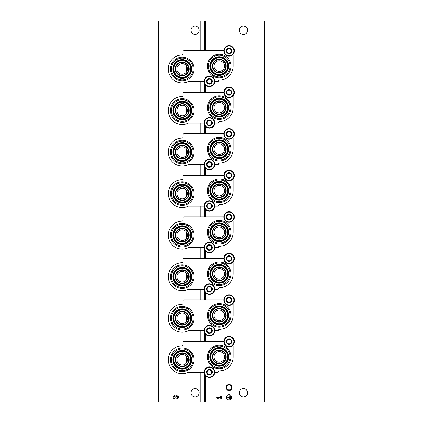 <?xml version="1.0" encoding="UTF-8"?>
<svg xmlns="http://www.w3.org/2000/svg" width="423" height="423" viewBox="0 0 423 423"><rect width="100%" height="100%" fill="white"/><g stroke="black" fill="none" stroke-linecap="round" stroke-linejoin="round"><path stroke-width="0.63" d="M186.369 356.489L186.369 363.066A5.288 5.288 0 0 0 180.669 354.723A5.288 5.288 0 0 0 177.866 362.76A5.288 5.288 0 0 0 186.369 363.066M186.369 65.676L186.369 72.254A5.288 5.288 0 0 0 180.669 63.91A5.288 5.288 0 0 0 177.866 71.947A5.288 5.288 0 0 0 186.369 72.254M186.369 107.22L186.369 113.798A5.288 5.288 0 0 0 180.669 105.459A5.288 5.288 0 0 0 177.866 113.491A5.288 5.288 0 0 0 186.369 113.798M186.369 148.764L186.369 155.341A5.288 5.288 0 0 0 180.669 147.003A5.288 5.288 0 0 0 177.866 155.04A5.288 5.288 0 0 0 186.369 155.341M186.369 190.308L186.369 196.885A5.288 5.288 0 0 0 180.669 188.547A5.288 5.288 0 0 0 177.866 196.584A5.288 5.288 0 0 0 186.369 196.885M186.369 231.857L186.369 238.429A5.288 5.288 0 0 0 180.669 230.091A5.288 5.288 0 0 0 177.866 238.128A5.288 5.288 0 0 0 186.369 238.429M186.369 273.401L186.369 279.973A5.288 5.288 0 0 0 180.669 271.635A5.288 5.288 0 0 0 177.866 279.672A5.288 5.288 0 0 0 186.369 279.973M186.369 314.945L186.369 321.522A5.288 5.288 0 0 0 180.669 313.179A5.288 5.288 0 0 0 177.866 321.216A5.288 5.288 0 0 0 186.369 321.522M217.195 320.237L219.241 320.65L221.287 320.237M217.195 278.694L219.241 279.106L221.287 278.694M217.195 237.15L219.241 237.562L221.287 237.15M217.195 195.6L219.241 196.013L221.287 195.606M217.195 154.057L219.241 154.469L221.287 154.057M217.195 112.513L219.241 112.925L221.287 112.513M217.195 70.969L219.241 71.381L221.287 70.969M217.195 361.781L219.241 362.194L221.287 361.781M159.947 401.85L158.435 401.85L158.435 21.15L159.947 21.15L159.947 401.85L264.565 401.85L264.565 21.15L204.357 21.15L204.357 50.686M229.06 384.475A3.019 3.019 0 0 1 231.677 389.007A3.019 3.019 0 0 1 226.448 389.007A3.019 3.019 0 0 1 229.06 384.475M224.528 315.362A5.288 5.288 0 0 0 219.241 310.075A5.288 5.288 0 0 0 213.953 315.362A5.288 5.288 0 0 0 219.241 320.65A5.288 5.288 0 0 0 224.528 315.362M224.528 273.818A5.288 5.288 0 0 0 219.241 268.531A5.288 5.288 0 0 0 213.953 273.818A5.288 5.288 0 0 0 219.241 279.106A5.288 5.288 0 0 0 224.528 273.818M224.528 232.275A5.288 5.288 0 0 0 219.241 226.987A5.288 5.288 0 0 0 213.953 232.275A5.288 5.288 0 0 0 219.241 237.562A5.288 5.288 0 0 0 224.528 232.275M224.528 190.725A5.288 5.288 0 0 0 219.241 185.438A5.288 5.288 0 0 0 213.953 190.725A5.288 5.288 0 0 0 219.241 196.013A5.288 5.288 0 0 0 224.528 190.725M224.528 149.182A5.288 5.288 0 0 0 219.241 143.894A5.288 5.288 0 0 0 213.953 149.182A5.288 5.288 0 0 0 219.241 154.469A5.288 5.288 0 0 0 224.528 149.182M224.528 107.638A5.288 5.288 0 0 0 219.241 102.35A5.288 5.288 0 0 0 213.953 107.638A5.288 5.288 0 0 0 219.241 112.925A5.288 5.288 0 0 0 224.528 107.638M224.528 66.094A5.288 5.288 0 0 0 219.241 60.806A5.288 5.288 0 0 0 213.953 66.094A5.288 5.288 0 0 0 219.241 71.381A5.288 5.288 0 0 0 224.528 66.094M224.528 356.906A5.288 5.288 0 0 0 219.241 351.619A5.288 5.288 0 0 0 213.953 356.906A5.288 5.288 0 0 0 219.241 362.194A5.288 5.288 0 0 0 224.528 356.906M247.566 392.787A4.156 4.156 0 0 0 241.337 389.186A4.156 4.156 0 0 0 241.337 396.383A4.156 4.156 0 0 0 247.566 392.787M247.566 30.213A4.156 4.156 0 0 0 241.337 26.617A4.156 4.156 0 0 0 241.337 33.814A4.156 4.156 0 0 0 247.566 30.213M231.704 397.319A2.644 2.644 0 0 0 227.738 395.029A2.644 2.644 0 0 0 227.738 399.608A2.644 2.644 0 0 0 231.704 397.319M216.222 396.948L216.222 397.689L217.279 398.376L218.337 398.376L217.279 397.689L220.769 397.689L220.769 398.376L221.509 398.376L221.509 396.261L220.769 396.261L220.769 396.948L216.222 396.948M204.357 82.866L204.357 92.23M204.357 124.41L204.357 133.774M204.357 165.953L204.357 175.318M204.357 207.497L204.357 216.862M204.357 249.041L204.357 258.405M204.357 290.59L204.357 299.955M204.357 332.134L204.357 341.498M204.357 373.678L204.357 401.85M204.357 21.15L200.893 21.15L200.893 50.686M200.893 81.502L200.893 92.23M200.893 123.045L200.893 133.774M200.893 164.595L200.893 175.318M200.893 206.138L200.893 216.862M200.893 247.682L200.893 258.405M200.893 289.226L200.893 299.955M200.893 330.77L200.893 341.498M200.893 372.314L200.893 401.85M200.893 21.15L159.947 21.15M199.228 30.213A4.156 4.156 0 0 0 192.994 26.617A4.156 4.156 0 0 0 192.994 33.814A4.156 4.156 0 0 0 199.228 30.213M199.228 392.787A4.156 4.156 0 0 0 192.994 389.186A4.156 4.156 0 0 0 192.994 396.383A4.156 4.156 0 0 0 199.228 392.787M176.867 398.905A1.586 1.586 0 0 0 178.347 396.753A1.586 1.586 0 0 0 175.809 396.134A1.586 1.586 0 0 0 173.271 396.753A1.586 1.586 0 0 0 174.752 398.905L174.752 398.165A0.846 0.846 0 0 1 174.329 396.584A0.74 0.74 0 0 1 175.439 397.229L176.18 397.229A0.74 0.74 0 0 1 177.29 396.584A0.846 0.846 0 0 1 176.867 398.165L176.867 398.905M230.752 396.155L230.54 398.482L230.752 396.155M229.906 395.627L229.694 399.011L229.906 395.627M226.945 397.213L228.954 397.424L229.166 399.434L229.166 395.204L228.954 397.213L226.945 397.213M229.06 385.052A2.448 2.448 0 0 1 231.185 388.721A2.448 2.448 0 0 1 226.94 388.721A2.448 2.448 0 0 1 229.06 385.052M182.228 371.584A11.807 11.807 0 0 0 194.035 359.777A11.807 11.807 0 0 0 182.228 347.97A11.807 11.807 0 0 0 170.421 359.777A11.807 11.807 0 0 0 182.228 371.584M219.241 368.713A11.807 11.807 0 0 0 231.048 356.906A11.807 11.807 0 0 0 219.241 345.099A11.807 11.807 0 0 0 207.434 356.906A11.807 11.807 0 0 0 219.241 368.713M204.14 372.314L188.399 372.314A13.975 13.975 0 0 1 168.65 363.082A13.975 13.975 0 0 1 181.948 345.808A1.058 1.058 0 0 0 182.985 344.75L182.985 342.556A1.058 1.058 0 0 1 184.042 341.498L223.778 341.498M214.71 372.314L217.882 372.314A0.603 0.603 0 0 0 218.48 371.791A1.058 1.058 0 0 1 219.511 370.876A13.975 13.975 0 0 0 233.216 356.906L233.216 345.728A0.455 0.455 0 0 0 232.893 345.295M219.241 346.051A10.855 10.855 0 0 1 228.642 362.331A10.855 10.855 0 0 1 209.845 362.331A10.855 10.855 0 0 1 219.241 346.051M219.241 347.542A9.364 9.364 0 0 1 227.352 361.591A9.364 9.364 0 0 1 211.13 361.591A9.364 9.364 0 0 1 219.241 347.542M219.241 350.408A6.498 6.498 0 0 1 224.867 360.153A6.498 6.498 0 0 1 213.615 360.153A6.498 6.498 0 0 1 219.241 350.408M219.241 348.145A8.761 8.761 0 0 1 226.828 361.29A8.761 8.761 0 0 1 211.653 361.29A8.761 8.761 0 0 1 219.241 348.145M219.241 348.547A8.36 8.36 0 0 1 226.479 361.083A8.36 8.36 0 0 1 212.002 361.083A8.36 8.36 0 0 1 219.241 348.547M219.241 350.006A6.9 6.9 0 0 1 225.221 360.359A6.9 6.9 0 0 1 213.266 360.359A6.9 6.9 0 0 1 219.241 350.006M182.228 353.279A6.498 6.498 0 0 1 187.854 363.024A6.498 6.498 0 0 1 176.603 363.024A6.498 6.498 0 0 1 182.228 353.279M182.228 352.877A6.9 6.9 0 0 1 188.209 363.225A6.9 6.9 0 0 1 176.254 363.225A6.9 6.9 0 0 1 182.228 352.877M182.228 351.418A8.36 8.36 0 0 1 189.467 363.954A8.36 8.36 0 0 1 174.99 363.954A8.36 8.36 0 0 1 182.228 351.418M182.228 351.016A8.761 8.761 0 0 1 189.816 364.155A8.761 8.761 0 0 1 174.641 364.155A8.761 8.761 0 0 1 182.228 351.016M182.228 350.408A9.364 9.364 0 0 1 190.339 364.462A9.364 9.364 0 0 1 174.117 364.462A9.364 9.364 0 0 1 182.228 350.408M182.228 348.922A10.855 10.855 0 0 1 191.63 365.202A10.855 10.855 0 0 1 172.833 365.202A10.855 10.855 0 0 1 182.228 348.922M182.228 330.04A11.807 11.807 0 0 0 194.035 318.233A11.807 11.807 0 0 0 182.228 306.426A11.807 11.807 0 0 0 170.421 318.233A11.807 11.807 0 0 0 182.228 330.04M219.241 327.169A11.807 11.807 0 0 0 231.048 315.362A11.807 11.807 0 0 0 219.241 303.555A11.807 11.807 0 0 0 207.434 315.362A11.807 11.807 0 0 0 219.241 327.169M204.14 330.77L188.399 330.77A13.975 13.975 0 0 1 168.65 321.533A13.975 13.975 0 0 1 181.948 304.259A1.058 1.058 0 0 0 182.985 303.201L182.985 301.012A1.058 1.058 0 0 1 184.042 299.955L223.778 299.955M214.71 330.77L217.882 330.77A0.603 0.603 0 0 0 218.48 330.247A1.058 1.058 0 0 1 219.511 329.332A13.975 13.975 0 0 0 233.216 315.362L233.216 304.185A0.455 0.455 0 0 0 232.893 303.746M219.241 304.507A10.855 10.855 0 0 1 228.642 320.787A10.855 10.855 0 0 1 209.845 320.787A10.855 10.855 0 0 1 219.241 304.507M219.241 305.993A9.364 9.364 0 0 1 227.352 320.047A9.364 9.364 0 0 1 211.13 320.047A9.364 9.364 0 0 1 219.241 305.993M219.241 308.864A6.498 6.498 0 0 1 224.867 318.609A6.498 6.498 0 0 1 213.615 318.609A6.498 6.498 0 0 1 219.241 308.864M219.241 306.601A8.761 8.761 0 0 1 226.828 319.74A8.761 8.761 0 0 1 211.653 319.74A8.761 8.761 0 0 1 219.241 306.601M219.241 307.003A8.36 8.36 0 0 1 226.479 319.539A8.36 8.36 0 0 1 212.002 319.539A8.36 8.36 0 0 1 219.241 307.003M219.241 308.462A6.9 6.9 0 0 1 225.221 318.81A6.9 6.9 0 0 1 213.266 318.81A6.9 6.9 0 0 1 219.241 308.462M182.228 311.735A6.498 6.498 0 0 1 187.854 321.48A6.498 6.498 0 0 1 176.603 321.48A6.498 6.498 0 0 1 182.228 311.735M182.228 311.333A6.9 6.9 0 0 1 188.209 321.681A6.9 6.9 0 0 1 176.254 321.681A6.9 6.9 0 0 1 182.228 311.333M182.228 309.874A8.36 8.36 0 0 1 189.467 322.411A8.36 8.36 0 0 1 174.99 322.411A8.36 8.36 0 0 1 182.228 309.874M182.228 309.472A8.761 8.761 0 0 1 189.816 322.612A8.761 8.761 0 0 1 174.641 322.612A8.761 8.761 0 0 1 182.228 309.472M182.228 308.864A9.364 9.364 0 0 1 190.339 322.913A9.364 9.364 0 0 1 174.117 322.913A9.364 9.364 0 0 1 182.228 308.864M182.228 307.378A10.855 10.855 0 0 1 191.63 323.658A10.855 10.855 0 0 1 172.833 323.658A10.855 10.855 0 0 1 182.228 307.378M182.228 288.497A11.807 11.807 0 0 0 194.035 276.69A11.807 11.807 0 0 0 182.228 264.877A11.807 11.807 0 0 0 170.421 276.69A11.807 11.807 0 0 0 182.228 288.497M219.241 285.625A11.807 11.807 0 0 0 231.048 273.818A11.807 11.807 0 0 0 219.241 262.011A11.807 11.807 0 0 0 207.434 273.818A11.807 11.807 0 0 0 219.241 285.625M204.14 289.226L188.399 289.226A13.975 13.975 0 0 1 168.65 279.989A13.975 13.975 0 0 1 181.948 262.715A1.058 1.058 0 0 0 182.985 261.657L182.985 259.463A1.058 1.058 0 0 1 184.042 258.405L223.778 258.405M214.71 289.226L217.882 289.226A0.603 0.603 0 0 0 218.48 288.703A1.058 1.058 0 0 1 219.511 287.788A13.975 13.975 0 0 0 233.216 273.818L233.216 262.635A0.455 0.455 0 0 0 232.893 262.202M219.241 262.963A10.855 10.855 0 0 1 228.642 279.243A10.855 10.855 0 0 1 209.845 279.243A10.855 10.855 0 0 1 219.241 262.963M219.241 264.449A9.364 9.364 0 0 1 227.352 278.498A9.364 9.364 0 0 1 211.13 278.498A9.364 9.364 0 0 1 219.241 264.449M219.241 267.32A6.498 6.498 0 0 1 224.867 277.065A6.498 6.498 0 0 1 213.615 277.065A6.498 6.498 0 0 1 219.241 267.32M219.241 265.057A8.761 8.761 0 0 1 226.828 278.197A8.761 8.761 0 0 1 211.653 278.197A8.761 8.761 0 0 1 219.241 265.057M219.241 265.459A8.36 8.36 0 0 1 226.479 277.996A8.36 8.36 0 0 1 212.002 277.996A8.36 8.36 0 0 1 219.241 265.459M219.241 266.918A6.9 6.9 0 0 1 225.221 277.266A6.9 6.9 0 0 1 213.266 277.266A6.9 6.9 0 0 1 219.241 266.918M182.228 270.191A6.498 6.498 0 0 1 187.854 279.936A6.498 6.498 0 0 1 176.603 279.936A6.498 6.498 0 0 1 182.228 270.191M182.228 269.784A6.9 6.9 0 0 1 188.209 280.137A6.9 6.9 0 0 1 176.254 280.137A6.9 6.9 0 0 1 182.228 269.784M182.228 268.33A8.36 8.36 0 0 1 189.467 280.867A8.36 8.36 0 0 1 174.99 280.867A8.36 8.36 0 0 1 182.228 268.33M182.228 267.923A8.761 8.761 0 0 1 189.816 281.068A8.761 8.761 0 0 1 174.641 281.068A8.761 8.761 0 0 1 182.228 267.923M182.228 267.32A9.364 9.364 0 0 1 190.339 281.369A9.364 9.364 0 0 1 174.117 281.369A9.364 9.364 0 0 1 182.228 267.32M182.228 265.834A10.855 10.855 0 0 1 191.63 282.115A10.855 10.855 0 0 1 172.833 282.115A10.855 10.855 0 0 1 182.228 265.834M182.228 246.953A11.807 11.807 0 0 0 194.035 235.14A11.807 11.807 0 0 0 182.228 223.333A11.807 11.807 0 0 0 170.421 235.14A11.807 11.807 0 0 0 182.228 246.953M219.241 244.082A11.807 11.807 0 0 0 231.048 232.275A11.807 11.807 0 0 0 219.241 220.462A11.807 11.807 0 0 0 207.434 232.275A11.807 11.807 0 0 0 219.241 244.082M204.14 247.682L188.399 247.682A13.975 13.975 0 0 1 168.65 238.445A13.975 13.975 0 0 1 181.948 221.171A1.058 1.058 0 0 0 182.985 220.113L182.985 217.919A1.058 1.058 0 0 1 184.042 216.862L223.778 216.862M214.71 247.682L217.882 247.682A0.603 0.603 0 0 0 218.48 247.159A1.058 1.058 0 0 1 219.511 246.244A13.975 13.975 0 0 0 233.216 232.275L233.216 221.092A0.455 0.455 0 0 0 232.893 220.658M219.241 221.419A10.855 10.855 0 0 1 228.642 237.7A10.855 10.855 0 0 1 209.845 237.7A10.855 10.855 0 0 1 219.241 221.419M219.241 222.905A9.364 9.364 0 0 1 227.352 236.954A9.364 9.364 0 0 1 211.13 236.954A9.364 9.364 0 0 1 219.241 222.905M219.241 225.776A6.498 6.498 0 0 1 224.867 235.521A6.498 6.498 0 0 1 213.615 235.521A6.498 6.498 0 0 1 219.241 225.776M219.241 223.508A8.761 8.761 0 0 1 226.828 236.653A8.761 8.761 0 0 1 211.653 236.653A8.761 8.761 0 0 1 219.241 223.508M219.241 223.915A8.36 8.36 0 0 1 226.479 236.452A8.36 8.36 0 0 1 212.002 236.452A8.36 8.36 0 0 1 219.241 223.915M219.241 225.369A6.9 6.9 0 0 1 225.221 235.722A6.9 6.9 0 0 1 213.266 235.722A6.9 6.9 0 0 1 219.241 225.369M182.228 228.647A6.498 6.498 0 0 1 187.854 238.392A6.498 6.498 0 0 1 176.603 238.392A6.498 6.498 0 0 1 182.228 228.647M182.228 228.24A6.9 6.9 0 0 1 188.209 238.593A6.9 6.9 0 0 1 176.254 238.593A6.9 6.9 0 0 1 182.228 228.24M182.228 226.786A8.36 8.36 0 0 1 189.467 239.323A8.36 8.36 0 0 1 174.99 239.323A8.36 8.36 0 0 1 182.228 226.786M182.228 226.379A8.761 8.761 0 0 1 189.816 239.524A8.761 8.761 0 0 1 174.641 239.524A8.761 8.761 0 0 1 182.228 226.379M182.228 225.776A9.364 9.364 0 0 1 190.339 239.825A9.364 9.364 0 0 1 174.117 239.825A9.364 9.364 0 0 1 182.228 225.776M182.228 224.29A10.855 10.855 0 0 1 191.63 240.571A10.855 10.855 0 0 1 172.833 240.571A10.855 10.855 0 0 1 182.228 224.29M182.228 205.404A11.807 11.807 0 0 0 194.035 193.597A11.807 11.807 0 0 0 182.228 181.79A11.807 11.807 0 0 0 170.421 193.597A11.807 11.807 0 0 0 182.228 205.404M219.241 202.538A11.807 11.807 0 0 0 231.048 190.725A11.807 11.807 0 0 0 219.241 178.918A11.807 11.807 0 0 0 207.434 190.725A11.807 11.807 0 0 0 219.241 202.538M204.14 206.138L188.399 206.138A13.975 13.975 0 0 1 168.65 196.901A13.975 13.975 0 0 1 181.948 179.627A1.058 1.058 0 0 0 182.985 178.569L182.985 176.375A1.058 1.058 0 0 1 184.042 175.318L223.778 175.318M214.71 206.138L217.882 206.138A0.603 0.603 0 0 0 218.48 205.615A1.058 1.058 0 0 1 219.511 204.7A13.975 13.975 0 0 0 233.216 190.725L233.216 179.548A0.455 0.455 0 0 0 232.893 179.114M219.241 179.875A10.855 10.855 0 0 1 228.642 196.156A10.855 10.855 0 0 1 209.845 196.156A10.855 10.855 0 0 1 219.241 179.875M219.241 181.361A9.364 9.364 0 0 1 227.352 195.41A9.364 9.364 0 0 1 211.13 195.41A9.364 9.364 0 0 1 219.241 181.361M219.241 184.232A6.498 6.498 0 0 1 224.867 193.977A6.498 6.498 0 0 1 213.615 193.977A6.498 6.498 0 0 1 219.241 184.232M219.241 181.964A8.761 8.761 0 0 1 226.828 195.109A8.761 8.761 0 0 1 211.653 195.109A8.761 8.761 0 0 1 219.241 181.964M219.241 182.371A8.36 8.36 0 0 1 226.479 194.908A8.36 8.36 0 0 1 212.002 194.908A8.36 8.36 0 0 1 219.241 182.371M219.241 183.825A6.9 6.9 0 0 1 225.221 194.178A6.9 6.9 0 0 1 213.266 194.178A6.9 6.9 0 0 1 219.241 183.825M182.228 187.103A6.498 6.498 0 0 1 187.854 196.848A6.498 6.498 0 0 1 176.603 196.848A6.498 6.498 0 0 1 182.228 187.103M182.228 186.696A6.9 6.9 0 0 1 188.209 197.049A6.9 6.9 0 0 1 176.254 197.049A6.9 6.9 0 0 1 182.228 186.696M182.228 185.242A8.36 8.36 0 0 1 189.467 197.779A8.36 8.36 0 0 1 174.99 197.779A8.36 8.36 0 0 1 182.228 185.242M182.228 184.835A8.761 8.761 0 0 1 189.816 197.98A8.761 8.761 0 0 1 174.641 197.98A8.761 8.761 0 0 1 182.228 184.835M182.228 184.232A9.364 9.364 0 0 1 190.339 198.281A9.364 9.364 0 0 1 174.117 198.281A9.364 9.364 0 0 1 182.228 184.232M182.228 182.747A10.855 10.855 0 0 1 191.63 199.027A10.855 10.855 0 0 1 172.833 199.027A10.855 10.855 0 0 1 182.228 182.747M182.228 163.86A11.807 11.807 0 0 0 194.035 152.053A11.807 11.807 0 0 0 182.228 140.246A11.807 11.807 0 0 0 170.421 152.053A11.807 11.807 0 0 0 182.228 163.86M219.241 160.989A11.807 11.807 0 0 0 231.048 149.182A11.807 11.807 0 0 0 219.241 137.375A11.807 11.807 0 0 0 207.434 149.182A11.807 11.807 0 0 0 219.241 160.989M204.14 164.595L188.399 164.595A13.975 13.975 0 0 1 168.65 155.357A13.975 13.975 0 0 1 181.948 138.083A1.058 1.058 0 0 0 182.985 137.026L182.985 134.831A1.058 1.058 0 0 1 184.042 133.774L223.778 133.774M214.71 164.595L217.882 164.595A0.603 0.603 0 0 0 218.48 164.071A1.058 1.058 0 0 1 219.511 163.156A13.975 13.975 0 0 0 233.216 149.182L233.216 138.004A0.455 0.455 0 0 0 232.893 137.57M219.241 138.332A10.855 10.855 0 0 1 228.642 154.612A10.855 10.855 0 0 1 209.845 154.612A10.855 10.855 0 0 1 219.241 138.332M219.241 139.817A9.364 9.364 0 0 1 227.352 153.866A9.364 9.364 0 0 1 211.13 153.866A9.364 9.364 0 0 1 219.241 139.817M219.241 142.688A6.498 6.498 0 0 1 224.867 152.433A6.498 6.498 0 0 1 213.615 152.433A6.498 6.498 0 0 1 219.241 142.688M219.241 140.42A8.761 8.761 0 0 1 226.828 153.565A8.761 8.761 0 0 1 211.653 153.565A8.761 8.761 0 0 1 219.241 140.42M219.241 140.827A8.36 8.36 0 0 1 226.479 153.364A8.36 8.36 0 0 1 212.002 153.364A8.36 8.36 0 0 1 219.241 140.827M219.241 142.281A6.9 6.9 0 0 1 225.221 152.634A6.9 6.9 0 0 1 213.266 152.634A6.9 6.9 0 0 1 219.241 142.281M182.228 145.56A6.498 6.498 0 0 1 187.854 155.299A6.498 6.498 0 0 1 176.603 155.299A6.498 6.498 0 0 1 182.228 145.56M182.228 145.152A6.9 6.9 0 0 1 188.209 155.505A6.9 6.9 0 0 1 176.254 155.505A6.9 6.9 0 0 1 182.228 145.152M182.228 143.698A8.36 8.36 0 0 1 189.467 156.23A8.36 8.36 0 0 1 174.99 156.23A8.36 8.36 0 0 1 182.228 143.698M182.228 143.291A8.761 8.761 0 0 1 189.816 156.436A8.761 8.761 0 0 1 174.641 156.436A8.761 8.761 0 0 1 182.228 143.291M182.228 142.688A9.364 9.364 0 0 1 190.339 156.737A9.364 9.364 0 0 1 174.117 156.737A9.364 9.364 0 0 1 182.228 142.688M182.228 141.203A10.855 10.855 0 0 1 191.63 157.478A10.855 10.855 0 0 1 172.833 157.478A10.855 10.855 0 0 1 182.228 141.203M182.228 122.316A11.807 11.807 0 0 0 194.035 110.509A11.807 11.807 0 0 0 182.228 98.702A11.807 11.807 0 0 0 170.421 110.509A11.807 11.807 0 0 0 182.228 122.316M219.241 119.445A11.807 11.807 0 0 0 231.048 107.638A11.807 11.807 0 0 0 219.241 95.831A11.807 11.807 0 0 0 207.434 107.638A11.807 11.807 0 0 0 219.241 119.445M204.14 123.045L188.399 123.045A13.975 13.975 0 0 1 168.65 113.813A13.975 13.975 0 0 1 181.948 96.539A1.058 1.058 0 0 0 182.985 95.482L182.985 93.287A1.058 1.058 0 0 1 184.042 92.23L223.778 92.23M214.71 123.045L217.882 123.045A0.603 0.603 0 0 0 218.48 122.527A1.058 1.058 0 0 1 219.511 121.613A13.975 13.975 0 0 0 233.216 107.638L233.216 96.46A0.455 0.455 0 0 0 232.893 96.026M219.241 96.788A10.855 10.855 0 0 1 228.642 113.063A10.855 10.855 0 0 1 209.845 113.063A10.855 10.855 0 0 1 219.241 96.788M219.241 98.273A9.364 9.364 0 0 1 227.352 112.322A9.364 9.364 0 0 1 211.13 112.322A9.364 9.364 0 0 1 219.241 98.273M219.241 101.145A6.498 6.498 0 0 1 224.867 110.884A6.498 6.498 0 0 1 213.615 110.884A6.498 6.498 0 0 1 219.241 101.145M219.241 98.876A8.761 8.761 0 0 1 226.828 112.021A8.761 8.761 0 0 1 211.653 112.021A8.761 8.761 0 0 1 219.241 98.876M219.241 99.283A8.36 8.36 0 0 1 226.479 111.815A8.36 8.36 0 0 1 212.002 111.815A8.36 8.36 0 0 1 219.241 99.283M219.241 100.737A6.9 6.9 0 0 1 225.221 111.09A6.9 6.9 0 0 1 213.266 111.09A6.9 6.9 0 0 1 219.241 100.737M182.228 104.01A6.498 6.498 0 0 1 187.854 113.755A6.498 6.498 0 0 1 176.603 113.755A6.498 6.498 0 0 1 182.228 104.01M182.228 103.609A6.9 6.9 0 0 1 188.209 113.961A6.9 6.9 0 0 1 176.254 113.961A6.9 6.9 0 0 1 182.228 103.609M182.228 102.149A8.36 8.36 0 0 1 189.467 114.686A8.36 8.36 0 0 1 174.99 114.686A8.36 8.36 0 0 1 182.228 102.149M182.228 101.747A8.761 8.761 0 0 1 189.816 114.892A8.761 8.761 0 0 1 174.641 114.892A8.761 8.761 0 0 1 182.228 101.747M182.228 101.145A9.364 9.364 0 0 1 190.339 115.193A9.364 9.364 0 0 1 174.117 115.193A9.364 9.364 0 0 1 182.228 101.145M182.228 99.654A10.855 10.855 0 0 1 191.63 115.934A10.855 10.855 0 0 1 172.833 115.934A10.855 10.855 0 0 1 182.228 99.654M182.228 80.772A11.807 11.807 0 0 0 194.035 68.965A11.807 11.807 0 0 0 182.228 57.158A11.807 11.807 0 0 0 170.421 68.965A11.807 11.807 0 0 0 182.228 80.772M219.241 77.901A11.807 11.807 0 0 0 231.048 66.094A11.807 11.807 0 0 0 219.241 54.287A11.807 11.807 0 0 0 207.434 66.094A11.807 11.807 0 0 0 219.241 77.901M204.14 81.502L188.399 81.502A13.975 13.975 0 0 1 168.65 72.27A13.975 13.975 0 0 1 181.948 54.995A1.058 1.058 0 0 0 182.985 53.938L182.985 51.743A1.058 1.058 0 0 1 184.042 50.686L223.778 50.686M214.71 81.502L217.882 81.502A0.603 0.603 0 0 0 218.48 80.978A1.058 1.058 0 0 1 219.511 80.063A13.975 13.975 0 0 0 233.216 66.094L233.216 54.916A0.455 0.455 0 0 0 232.893 54.482M219.241 55.239A10.855 10.855 0 0 1 228.642 71.519A10.855 10.855 0 0 1 209.845 71.519A10.855 10.855 0 0 1 219.241 55.239M219.241 56.73A9.364 9.364 0 0 1 227.352 70.778A9.364 9.364 0 0 1 211.13 70.778A9.364 9.364 0 0 1 219.241 56.73M219.241 59.595A6.498 6.498 0 0 1 224.867 69.34A6.498 6.498 0 0 1 213.615 69.34A6.498 6.498 0 0 1 219.241 59.595M219.241 57.332A8.761 8.761 0 0 1 226.828 70.477A8.761 8.761 0 0 1 211.653 70.477A8.761 8.761 0 0 1 219.241 57.332M219.241 57.734A8.36 8.36 0 0 1 226.479 70.271A8.36 8.36 0 0 1 212.002 70.271A8.36 8.36 0 0 1 219.241 57.734M219.241 59.194A6.9 6.9 0 0 1 225.221 69.546A6.9 6.9 0 0 1 213.266 69.546A6.9 6.9 0 0 1 219.241 59.194M182.228 62.467A6.498 6.498 0 0 1 187.854 72.211A6.498 6.498 0 0 1 176.603 72.211A6.498 6.498 0 0 1 182.228 62.467M182.228 62.065A6.9 6.9 0 0 1 188.209 72.412A6.9 6.9 0 0 1 176.254 72.412A6.9 6.9 0 0 1 182.228 62.065M182.228 60.605A8.36 8.36 0 0 1 189.467 73.142A8.36 8.36 0 0 1 174.99 73.142A8.36 8.36 0 0 1 182.228 60.605M182.228 60.203A8.761 8.761 0 0 1 189.816 73.343A8.761 8.761 0 0 1 174.641 73.343A8.761 8.761 0 0 1 182.228 60.203M182.228 59.595A9.364 9.364 0 0 1 190.339 73.65A9.364 9.364 0 0 1 174.117 73.65A9.364 9.364 0 0 1 182.228 59.595M182.228 58.11A10.855 10.855 0 0 1 191.63 74.39A10.855 10.855 0 0 1 172.833 74.39A10.855 10.855 0 0 1 182.228 58.11M206.588 372.166A2.834 2.834 0 0 1 210.157 369.427A2.834 2.834 0 0 1 211.875 373.583A2.834 2.834 0 0 1 206.588 372.166M211.69 373.472L211.69 370.855L209.422 369.549L207.159 370.855L207.159 373.472L209.422 374.783L211.69 373.472L211.69 372.166A2.268 2.268 0 0 1 210.554 374.128L211.69 373.472M204.135 372.166A5.288 5.288 0 0 1 212.066 367.587A5.288 5.288 0 0 1 212.066 376.745A5.288 5.288 0 0 1 204.135 372.166M210.554 374.128A2.268 2.268 0 0 1 208.29 374.128L209.422 374.783L210.554 374.128M208.29 374.128A2.268 2.268 0 0 1 207.159 372.166L207.159 373.472L208.29 374.128M207.159 372.166A2.268 2.268 0 0 1 208.29 370.204L207.159 370.855L207.159 372.166M209.422 369.549L208.29 370.204A2.268 2.268 0 0 1 210.554 370.204L209.422 369.549M210.554 370.204A2.268 2.268 0 0 1 211.69 372.166L211.69 370.855L210.554 370.204M206.588 330.622A2.834 2.834 0 0 1 210.157 327.883A2.834 2.834 0 0 1 211.875 332.034A2.834 2.834 0 0 1 206.588 330.622M211.69 331.928L211.69 329.311L209.422 328.005L207.159 329.311L207.159 331.928L209.422 333.234L211.69 331.928L211.69 330.622A2.268 2.268 0 0 1 210.554 332.584L211.69 331.928M204.135 330.622A5.288 5.288 0 0 1 212.066 326.043A5.288 5.288 0 0 1 212.066 335.201A5.288 5.288 0 0 1 204.135 330.622M210.554 332.584A2.268 2.268 0 0 1 208.29 332.584L209.422 333.234L210.554 332.584M208.29 332.584A2.268 2.268 0 0 1 207.159 330.622L207.159 331.928L208.29 332.584M207.159 330.622A2.268 2.268 0 0 1 208.29 328.655L207.159 329.311L207.159 330.622M209.422 328.005L208.29 328.655A2.268 2.268 0 0 1 210.554 328.655L209.422 328.005M210.554 328.655A2.268 2.268 0 0 1 211.69 330.622L211.69 329.311L210.554 328.655M206.588 289.073A2.834 2.834 0 0 1 210.157 286.339A2.834 2.834 0 0 1 211.875 290.49A2.834 2.834 0 0 1 206.588 289.073M211.69 290.384L211.69 287.767L209.422 286.461L207.159 287.767L207.159 290.384L209.422 291.69L211.69 290.384L211.69 289.073A2.268 2.268 0 0 1 210.554 291.04L211.69 290.384M204.135 289.073A5.288 5.288 0 0 1 212.066 284.494A5.288 5.288 0 0 1 212.066 293.652A5.288 5.288 0 0 1 204.135 289.073M210.554 291.04A2.268 2.268 0 0 1 208.29 291.04L209.422 291.69L210.554 291.04M208.29 291.04A2.268 2.268 0 0 1 207.159 289.073L207.159 290.384L208.29 291.04M207.159 289.073A2.268 2.268 0 0 1 208.29 287.111L207.159 287.767L207.159 289.073M209.422 286.461L208.29 287.111A2.268 2.268 0 0 1 210.554 287.111L209.422 286.461M210.554 287.111A2.268 2.268 0 0 1 211.69 289.073L211.69 287.767L210.554 287.111M206.588 247.529A2.834 2.834 0 0 1 210.157 244.795A2.834 2.834 0 0 1 211.875 248.946A2.834 2.834 0 0 1 206.588 247.529M211.69 248.84L211.69 246.223L209.422 244.912L207.159 246.223L207.159 248.84L209.422 250.146L211.69 248.84L211.69 247.529A2.268 2.268 0 0 1 210.554 249.491L211.69 248.84M204.135 247.529A5.288 5.288 0 0 1 212.066 242.95A5.288 5.288 0 0 1 212.066 252.108A5.288 5.288 0 0 1 204.135 247.529M210.554 249.491A2.268 2.268 0 0 1 208.29 249.491L209.422 250.146L210.554 249.491M208.29 249.491A2.268 2.268 0 0 1 207.159 247.529L207.159 248.84L208.29 249.491M207.159 247.529A2.268 2.268 0 0 1 208.29 245.567L207.159 246.223L207.159 247.529M209.422 244.912L208.29 245.567A2.268 2.268 0 0 1 210.554 245.567L209.422 244.912M210.554 245.567A2.268 2.268 0 0 1 211.69 247.529L211.69 246.223L210.554 245.567M206.588 205.985A2.834 2.834 0 0 1 210.157 203.252A2.834 2.834 0 0 1 211.875 207.402A2.834 2.834 0 0 1 206.588 205.985M211.69 207.296L211.69 204.679L209.422 203.368L207.159 204.679L207.159 207.296L209.422 208.602L211.69 207.296L211.69 205.985A2.268 2.268 0 0 1 210.554 207.947L211.69 207.296M204.135 205.985A5.288 5.288 0 0 1 212.066 201.406A5.288 5.288 0 0 1 212.066 210.564A5.288 5.288 0 0 1 204.135 205.985M210.554 207.947A2.268 2.268 0 0 1 208.29 207.947L209.422 208.602L210.554 207.947M208.29 207.947A2.268 2.268 0 0 1 207.159 205.985L207.159 207.296L208.29 207.947M207.159 205.985A2.268 2.268 0 0 1 208.29 204.023L207.159 204.679L207.159 205.985M209.422 203.368L208.29 204.023A2.268 2.268 0 0 1 210.554 204.023L209.422 203.368M210.554 204.023A2.268 2.268 0 0 1 211.69 205.985L211.69 204.679L210.554 204.023M206.588 164.441A2.834 2.834 0 0 1 210.157 161.708A2.834 2.834 0 0 1 211.875 165.858A2.834 2.834 0 0 1 206.588 164.441M211.69 165.747L211.69 163.135L209.422 161.824L207.159 163.135L207.159 165.747L209.422 167.059L211.69 165.747L211.69 164.441A2.268 2.268 0 0 1 210.554 166.403L211.69 165.747M204.135 164.441A5.288 5.288 0 0 1 212.066 159.862A5.288 5.288 0 0 1 212.066 169.02A5.288 5.288 0 0 1 204.135 164.441M210.554 166.403A2.268 2.268 0 0 1 208.29 166.403L209.422 167.059L210.554 166.403M208.29 166.403A2.268 2.268 0 0 1 207.159 164.441L207.159 165.747L208.29 166.403M207.159 164.441A2.268 2.268 0 0 1 208.29 162.48L207.159 163.135L207.159 164.441M209.422 161.824L208.29 162.48A2.268 2.268 0 0 1 210.554 162.48L209.422 161.824M210.554 162.48A2.268 2.268 0 0 1 211.69 164.441L211.69 163.135L210.554 162.48M206.588 122.897A2.834 2.834 0 0 1 210.157 120.158A2.834 2.834 0 0 1 211.875 124.314A2.834 2.834 0 0 1 206.588 122.897M211.69 124.203L211.69 121.586L209.422 120.28L207.159 121.586L207.159 124.203L209.422 125.515L211.69 124.203L211.69 122.897A2.268 2.268 0 0 1 210.554 124.859L211.69 124.203M204.135 122.897A5.288 5.288 0 0 1 212.066 118.318A5.288 5.288 0 0 1 212.066 127.476A5.288 5.288 0 0 1 204.135 122.897M210.554 124.859A2.268 2.268 0 0 1 208.29 124.859L209.422 125.515L210.554 124.859M208.29 124.859A2.268 2.268 0 0 1 207.159 122.897L207.159 124.203L208.29 124.859M207.159 122.897A2.268 2.268 0 0 1 208.29 120.936L207.159 121.586L207.159 122.897M209.422 120.28L208.29 120.936A2.268 2.268 0 0 1 210.554 120.936L209.422 120.28M210.554 120.936A2.268 2.268 0 0 1 211.69 122.897L211.69 121.586L210.554 120.936M206.588 81.353A2.834 2.834 0 0 1 210.157 78.615A2.834 2.834 0 0 1 211.875 82.771A2.834 2.834 0 0 1 206.588 81.353M211.69 82.659L211.69 80.042L209.422 78.736L207.159 80.042L207.159 82.659L209.422 83.971L211.69 82.659L211.69 81.353A2.268 2.268 0 0 1 210.554 83.315L211.69 82.659M204.135 81.353A5.288 5.288 0 0 1 212.066 76.775A5.288 5.288 0 0 1 212.066 85.932A5.288 5.288 0 0 1 204.135 81.353M210.554 83.315A2.268 2.268 0 0 1 208.29 83.315L209.422 83.971L210.554 83.315M208.29 83.315A2.268 2.268 0 0 1 207.159 81.353L207.159 82.659L208.29 83.315M207.159 81.353A2.268 2.268 0 0 1 208.29 79.392L207.159 80.042L207.159 81.353M209.422 78.736L208.29 79.392A2.268 2.268 0 0 1 210.554 79.392L209.422 78.736M210.554 79.392A2.268 2.268 0 0 1 211.69 81.353L211.69 80.042L210.554 79.392M226.231 341.647A2.834 2.834 0 0 1 229.795 338.913A2.834 2.834 0 0 1 231.513 343.064A2.834 2.834 0 0 1 226.231 341.647M231.328 342.958L231.328 340.341L229.06 339.029L226.797 340.341L226.797 342.958L229.06 344.264L231.328 342.958L231.328 341.647A2.268 2.268 0 0 1 230.197 343.608L231.328 342.958M223.772 341.647A5.288 5.288 0 0 1 231.704 337.068A5.288 5.288 0 0 1 231.704 346.226A5.288 5.288 0 0 1 223.772 341.647M230.197 343.608A2.268 2.268 0 0 1 227.928 343.608L229.06 344.264L230.197 343.608M227.928 343.608A2.268 2.268 0 0 1 226.797 341.647L226.797 342.958L227.928 343.608M226.797 341.647A2.268 2.268 0 0 1 227.928 339.685L226.797 340.341L226.797 341.647M229.06 339.029L227.928 339.685A2.268 2.268 0 0 1 230.197 339.685L229.06 339.029M230.197 339.685A2.268 2.268 0 0 1 231.328 341.647L231.328 340.341L230.197 339.685M226.231 300.103A2.834 2.834 0 0 1 229.795 297.369A2.834 2.834 0 0 1 231.513 301.52A2.834 2.834 0 0 1 226.231 300.103M231.328 301.414L231.328 298.797L229.06 297.485L226.797 298.797L226.797 301.414L229.06 302.72L231.328 301.414L231.328 300.103A2.268 2.268 0 0 1 230.197 302.064L231.328 301.414M223.772 300.103A5.288 5.288 0 0 1 231.704 295.524A5.288 5.288 0 0 1 231.704 304.682A5.288 5.288 0 0 1 223.772 300.103M230.197 302.064A2.268 2.268 0 0 1 227.928 302.064L229.06 302.72L230.197 302.064M227.928 302.064A2.268 2.268 0 0 1 226.797 300.103L226.797 301.414L227.928 302.064M226.797 300.103A2.268 2.268 0 0 1 227.928 298.141L226.797 298.797L226.797 300.103M229.06 297.485L227.928 298.141A2.268 2.268 0 0 1 230.197 298.141L229.06 297.485M230.197 298.141A2.268 2.268 0 0 1 231.328 300.103L231.328 298.797L230.197 298.141M226.231 258.559A2.834 2.834 0 0 1 229.795 255.825A2.834 2.834 0 0 1 231.513 259.976A2.834 2.834 0 0 1 226.231 258.559M231.328 259.865L231.328 257.253L229.06 255.941L226.797 257.253L226.797 259.865L229.06 261.176L231.328 259.865L231.328 258.559A2.268 2.268 0 0 1 230.197 260.52L231.328 259.865M223.772 258.559A5.288 5.288 0 0 1 231.704 253.98A5.288 5.288 0 0 1 231.704 263.138A5.288 5.288 0 0 1 223.772 258.559M230.197 260.52A2.268 2.268 0 0 1 227.928 260.52L229.06 261.176L230.197 260.52M227.928 260.52A2.268 2.268 0 0 1 226.797 258.559L226.797 259.865L227.928 260.52M226.797 258.559A2.268 2.268 0 0 1 227.928 256.597L226.797 257.253L226.797 258.559M229.06 255.941L227.928 256.597A2.268 2.268 0 0 1 230.197 256.597L229.06 255.941M230.197 256.597A2.268 2.268 0 0 1 231.328 258.559L231.328 257.253L230.197 256.597M226.231 217.015A2.834 2.834 0 0 1 229.795 214.276A2.834 2.834 0 0 1 231.513 218.432A2.834 2.834 0 0 1 226.231 217.015M231.328 218.321L231.328 215.704L229.06 214.398L226.797 215.704L226.797 218.321L229.06 219.632L231.328 218.321L231.328 217.015A2.268 2.268 0 0 1 230.197 218.977L231.328 218.321M223.772 217.015A5.288 5.288 0 0 1 231.704 212.436A5.288 5.288 0 0 1 231.704 221.594A5.288 5.288 0 0 1 223.772 217.015M230.197 218.977A2.268 2.268 0 0 1 227.928 218.977L229.06 219.632L230.197 218.977M227.928 218.977A2.268 2.268 0 0 1 226.797 217.015L226.797 218.321L227.928 218.977M226.797 217.015A2.268 2.268 0 0 1 227.928 215.053L226.797 215.704L226.797 217.015M229.06 214.398L227.928 215.053A2.268 2.268 0 0 1 230.197 215.053L229.06 214.398M230.197 215.053A2.268 2.268 0 0 1 231.328 217.015L231.328 215.704L230.197 215.053M226.231 175.471A2.834 2.834 0 0 1 229.795 172.732A2.834 2.834 0 0 1 231.513 176.888A2.834 2.834 0 0 1 226.231 175.471M231.328 176.777L231.328 174.16L229.06 172.854L226.797 174.16L226.797 176.777L229.06 178.088L231.328 176.777L231.328 175.471A2.268 2.268 0 0 1 230.197 177.433L231.328 176.777M223.772 175.471A5.288 5.288 0 0 1 231.704 170.892A5.288 5.288 0 0 1 231.704 180.05A5.288 5.288 0 0 1 223.772 175.471M230.197 177.433A2.268 2.268 0 0 1 227.928 177.433L229.06 178.088L230.197 177.433M227.928 177.433A2.268 2.268 0 0 1 226.797 175.471L226.797 176.777L227.928 177.433M226.797 175.471A2.268 2.268 0 0 1 227.928 173.509L226.797 174.16L226.797 175.471M229.06 172.854L227.928 173.509A2.268 2.268 0 0 1 230.197 173.509L229.06 172.854M230.197 173.509A2.268 2.268 0 0 1 231.328 175.471L231.328 174.16L230.197 173.509M226.231 133.927A2.834 2.834 0 0 1 229.795 131.188A2.834 2.834 0 0 1 231.513 135.339A2.834 2.834 0 0 1 226.231 133.927M231.328 135.233L231.328 132.616L229.06 131.31L226.797 132.616L226.797 135.233L229.06 136.539L231.328 135.233L231.328 133.927A2.268 2.268 0 0 1 230.197 135.889L231.328 135.233M223.772 133.927A5.288 5.288 0 0 1 231.704 129.348A5.288 5.288 0 0 1 231.704 138.506A5.288 5.288 0 0 1 223.772 133.927M230.197 135.889A2.268 2.268 0 0 1 227.928 135.889L229.06 136.539L230.197 135.889M227.928 135.889A2.268 2.268 0 0 1 226.797 133.927L226.797 135.233L227.928 135.889M226.797 133.927A2.268 2.268 0 0 1 227.928 131.96L226.797 132.616L226.797 133.927M229.06 131.31L227.928 131.96A2.268 2.268 0 0 1 230.197 131.96L229.06 131.31M230.197 131.96A2.268 2.268 0 0 1 231.328 133.927L231.328 132.616L230.197 131.96M226.231 92.378A2.834 2.834 0 0 1 229.795 89.644A2.834 2.834 0 0 1 231.513 93.795A2.834 2.834 0 0 1 226.231 92.378M231.328 93.689L231.328 91.072L229.06 89.766L226.797 91.072L226.797 93.689L229.06 94.995L231.328 93.689L231.328 92.378A2.268 2.268 0 0 1 230.197 94.345L231.328 93.689M223.772 92.378A5.288 5.288 0 0 1 231.704 87.799A5.288 5.288 0 0 1 231.704 96.957A5.288 5.288 0 0 1 223.772 92.378M230.197 94.345A2.268 2.268 0 0 1 227.928 94.345L229.06 94.995L230.197 94.345M227.928 94.345A2.268 2.268 0 0 1 226.797 92.378L226.797 93.689L227.928 94.345M226.797 92.378A2.268 2.268 0 0 1 227.928 90.416L226.797 91.072L226.797 92.378M229.06 89.766L227.928 90.416A2.268 2.268 0 0 1 230.197 90.416L229.06 89.766M230.197 90.416A2.268 2.268 0 0 1 231.328 92.378L231.328 91.072L230.197 90.416M226.231 50.834A2.834 2.834 0 0 1 229.795 48.1A2.834 2.834 0 0 1 231.513 52.251A2.834 2.834 0 0 1 226.231 50.834M231.328 52.145L231.328 49.528L229.06 48.217L226.797 49.528L226.797 52.145L229.06 53.451L231.328 52.145L231.328 50.834A2.268 2.268 0 0 1 230.197 52.796L231.328 52.145M223.772 50.834A5.288 5.288 0 0 1 231.704 46.255A5.288 5.288 0 0 1 231.704 55.413A5.288 5.288 0 0 1 223.772 50.834M230.197 52.796A2.268 2.268 0 0 1 227.928 52.796L229.06 53.451L230.197 52.796M227.928 52.796A2.268 2.268 0 0 1 226.797 50.834L226.797 52.145L227.928 52.796M226.797 50.834A2.268 2.268 0 0 1 227.928 48.872L226.797 49.528L226.797 50.834M229.06 48.217L227.928 48.872A2.268 2.268 0 0 1 230.197 48.872L229.06 48.217M230.197 48.872A2.268 2.268 0 0 1 231.328 50.834L231.328 49.528L230.197 48.872M263.053 21.15L263.053 401.85M205.271 21.15L205.271 50.686M205.271 84.632L205.271 92.23M205.271 126.176L205.271 133.774M205.271 167.72L205.271 175.318M205.271 209.263L205.271 216.862M205.271 250.807L205.271 258.405M205.271 292.351L205.271 299.955M205.271 333.895L205.271 341.498M205.271 375.444L205.271 401.85M204.521 21.15L204.521 50.686M204.521 83.336L204.521 92.23M204.521 124.88L204.521 133.774M204.521 166.424L204.521 175.318M204.521 207.968L204.521 216.862M204.521 249.512L204.521 258.405M204.521 291.056L204.521 299.955M204.521 332.6L204.521 341.498M204.521 374.149L204.521 401.85M200.729 21.15L200.729 50.686M200.729 81.502L200.729 92.23M200.729 123.045L200.729 133.774M200.729 164.595L200.729 175.318M200.729 206.138L200.729 216.862M200.729 247.682L200.729 258.405M200.729 289.226L200.729 299.955M200.729 330.77L200.729 341.498M200.729 372.314L200.729 401.85M199.973 21.15L199.973 50.686M199.973 81.502L199.973 92.23M199.973 123.045L199.973 133.774M199.973 164.595L199.973 175.318M199.973 206.138L199.973 216.862M199.973 247.682L199.973 258.405M199.973 289.226L199.973 299.955M199.973 330.77L199.973 341.498M199.973 372.314L199.973 401.85M204.515 372.166A4.912 4.912 0 0 1 211.875 367.915A4.912 4.912 0 0 1 211.875 376.417A4.912 4.912 0 0 1 204.515 372.166M204.515 330.622A4.912 4.912 0 0 1 211.875 326.366A4.912 4.912 0 0 1 211.875 334.873A4.912 4.912 0 0 1 204.515 330.622M204.515 289.073A4.912 4.912 0 0 1 211.875 284.822A4.912 4.912 0 0 1 211.875 293.329A4.912 4.912 0 0 1 204.515 289.073M204.515 247.529A4.912 4.912 0 0 1 211.875 243.278A4.912 4.912 0 0 1 211.875 251.78A4.912 4.912 0 0 1 204.515 247.529M204.515 205.985A4.912 4.912 0 0 1 211.875 201.734A4.912 4.912 0 0 1 211.875 210.236A4.912 4.912 0 0 1 204.515 205.985M204.515 164.441A4.912 4.912 0 0 1 211.875 160.19A4.912 4.912 0 0 1 211.875 168.692A4.912 4.912 0 0 1 204.515 164.441M204.515 122.897A4.912 4.912 0 0 1 211.875 118.646A4.912 4.912 0 0 1 211.875 127.149A4.912 4.912 0 0 1 204.515 122.897M204.515 81.353A4.912 4.912 0 0 1 211.875 77.102A4.912 4.912 0 0 1 211.875 85.605A4.912 4.912 0 0 1 204.515 81.353M224.153 341.647A4.912 4.912 0 0 1 231.518 337.395A4.912 4.912 0 0 1 231.518 345.898A4.912 4.912 0 0 1 224.153 341.647M224.153 300.103A4.912 4.912 0 0 1 231.518 295.851A4.912 4.912 0 0 1 231.518 304.354A4.912 4.912 0 0 1 224.153 300.103M224.153 258.559A4.912 4.912 0 0 1 231.518 254.308A4.912 4.912 0 0 1 231.518 262.81A4.912 4.912 0 0 1 224.153 258.559M224.153 217.015A4.912 4.912 0 0 1 231.518 212.764A4.912 4.912 0 0 1 231.518 221.266A4.912 4.912 0 0 1 224.153 217.015M224.153 175.471A4.912 4.912 0 0 1 231.518 171.22A4.912 4.912 0 0 1 231.518 179.722A4.912 4.912 0 0 1 224.153 175.471M224.153 133.927A4.912 4.912 0 0 1 231.518 129.671A4.912 4.912 0 0 1 231.518 138.178A4.912 4.912 0 0 1 224.153 133.927M224.153 92.378A4.912 4.912 0 0 1 231.518 88.127A4.912 4.912 0 0 1 231.518 96.634A4.912 4.912 0 0 1 224.153 92.378M224.153 50.834A4.912 4.912 0 0 1 231.518 46.583A4.912 4.912 0 0 1 231.518 55.085A4.912 4.912 0 0 1 224.153 50.834"/></g></svg>
